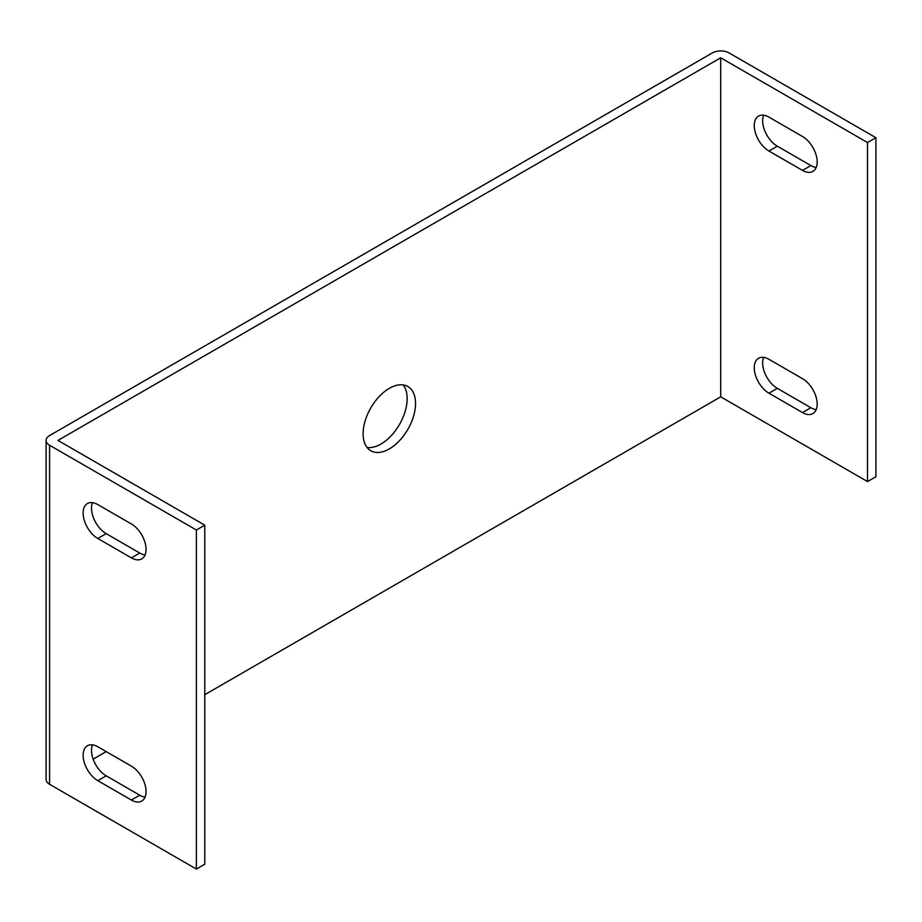 <?xml version="1.0" encoding="UTF-8"?>
<svg xmlns="http://www.w3.org/2000/svg" width="922" height="922" viewBox="0 0 922 922"><rect width="100%" height="100%" fill="white"/><g stroke="black" fill="none" stroke-linecap="round" stroke-linejoin="round"><path stroke-width="1.38" d="M93.168 759.129L106.203 751.603M204.776 694.692L720.704 396.829L867.51 481.584L867.51 142.541L720.704 57.786L720.704 396.829M196.386 530.012L196.386 869.054L204.776 864.214L204.776 525.171L196.386 530.012L49.581 445.257A11.859 6.846 0 0 1 46.1 440.416A11.859 6.846 0 0 1 49.581 435.564L712.314 52.946A11.859 6.846 0 0 1 729.095 52.946L875.9 137.701L867.51 142.541M196.386 869.054L49.581 784.299A11.859 6.846 180 0 1 46.1 779.459L46.1 440.416M204.776 525.171L57.959 440.416L720.704 57.786M802.497 170.397L768.936 151.024A20.757 11.986 60 0 1 755.372 132.722A20.757 11.986 60 0 1 758.564 116.091A20.757 11.986 60 0 1 768.936 117.117L802.497 136.491A20.757 11.986 60 0 1 816.062 154.781A20.757 11.986 60 0 1 812.881 171.423A20.757 11.986 60 0 1 802.497 170.397L810.887 165.557A20.757 11.986 -120 0 0 816.189 167.47M802.497 412.572L768.936 393.198A20.757 11.986 60 0 1 755.372 374.897A20.757 11.986 60 0 1 758.564 358.266A20.757 11.986 60 0 1 768.936 359.292L802.497 378.665A20.757 11.986 60 0 1 816.062 396.956A20.757 11.986 60 0 1 812.881 413.598A20.757 11.986 60 0 1 802.497 412.572L810.887 407.72A20.757 11.986 -120 0 0 816.189 409.645M875.9 137.701L875.9 476.743L867.51 481.584M763.635 115.204A20.757 11.986 -120 0 0 777.327 146.183L810.887 165.557M763.635 357.379A20.757 11.986 -120 0 0 777.327 388.346L810.887 407.72M403.191 384.923A37.076 21.402 -60 0 1 399.48 424.477A37.076 21.402 -60 0 1 367.083 447.47M97.813 504.588A20.757 11.986 -120 0 0 87.429 503.562A20.757 11.986 -120 0 0 84.248 520.192A20.757 11.986 -120 0 0 97.813 538.494L131.373 557.868A20.757 11.986 -120 0 0 141.746 558.893A20.757 11.986 -120 0 0 144.927 542.263A20.757 11.986 -120 0 0 131.373 523.961L97.813 504.588M97.813 746.762A20.757 11.986 -120 0 0 87.429 745.737A20.757 11.986 -120 0 0 84.248 762.367A20.757 11.986 -120 0 0 97.813 780.669L131.373 800.042A20.757 11.986 -120 0 0 141.746 801.068A20.757 11.986 -120 0 0 144.927 784.426A20.757 11.986 -120 0 0 131.373 766.136L97.813 746.762M92.511 502.674A20.757 11.986 -120 0 0 106.203 533.654L139.752 553.027A20.757 11.986 -120 0 0 145.054 554.94M92.511 744.849A20.757 11.986 -120 0 0 106.203 775.828L139.752 795.202A20.757 11.986 -120 0 0 145.054 797.115M363.118 433.755A37.076 21.402 120 0 0 370.794 450.731A37.076 21.402 120 0 0 407.87 429.318A37.076 21.402 120 0 0 407.87 386.514A37.076 21.402 120 0 0 379.299 396.448A37.076 21.402 120 0 0 363.118 433.755M49.581 445.257L49.581 784.299M106.203 775.828L97.813 780.669M139.752 795.202L131.373 800.042M777.327 388.346L768.936 393.198M106.203 533.654L97.813 538.494M139.752 553.027L131.373 557.868M777.327 146.183L768.936 151.024"/></g></svg>
